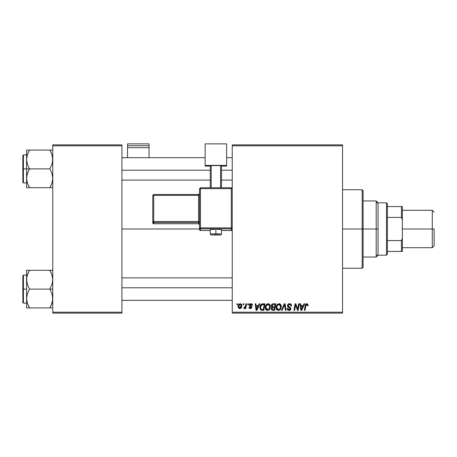 <?xml version="1.0" encoding="UTF-8"?>
<svg xmlns="http://www.w3.org/2000/svg" width="457" height="457" viewBox="0 0 457 457"><rect width="100%" height="100%" fill="white"/><g stroke="black" fill="none" stroke-linecap="round" stroke-linejoin="round"><path stroke-width="0.69" d="M121.933 228.997L199.52 228.997L121.933 228.997M232.242 313.125L342.544 313.125L342.544 312.194L232.242 312.194L232.242 145.806L342.544 145.806L342.544 312.194L342.544 144.869L232.242 144.869L342.544 144.869L342.544 145.806L232.242 145.806L232.242 144.869L232.242 312.194L342.544 312.194L342.544 313.125L232.242 313.125L232.242 312.194L232.242 313.125M247.877 303.779L247.717 304.716L248.414 304.716L248.557 303.779L247.877 303.779L248.557 303.779L247.877 303.779L247.717 304.716L248.414 304.716L248.557 303.779L248.414 304.716L247.717 304.716L247.877 303.779M243.284 303.779L243.13 304.716L243.827 304.716L243.964 303.779L243.284 303.779L243.964 303.779L243.284 303.779L243.13 304.716L243.827 304.716L243.964 303.779L243.827 304.716L243.13 304.716L243.284 303.779M268.15 303.694C266.237 304.151 265.283 305.419 265.294 307.492C265.249 309.155 266.003 310.126 267.556 310.406L269.499 309.423L270.395 306.527C270.401 304.91 269.653 303.968 268.15 303.694L266.397 304.482L265.334 306.841L265.814 309.463L267.425 310.406L269.31 309.635L270.35 307.298L269.978 304.83L268.276 303.699M259.21 303.779L258.405 305.567L256.08 305.567L255.863 303.779L255.177 303.779L256.074 310.326L256.908 310.326L259.947 303.779L259.21 303.779L259.947 303.779L259.21 303.779L258.405 305.567L256.08 305.567L255.863 303.779L255.177 303.779L256.074 310.326L256.908 310.326L259.947 303.779L256.908 310.326L256.074 310.326L255.177 303.779L255.863 303.779M273.212 303.779L272.132 304.139L271.464 305.065L271.372 306.224L272.144 307.138L271.452 307.795L271.287 309.195L272.144 310.217L274.726 310.326L275.834 303.779L273.212 303.779C272.035 303.928 271.412 304.608 271.332 305.813L272.144 307.138L271.247 308.732L272.144 310.217L274.726 310.326L275.834 303.779L274.726 310.326L273.052 310.326M282.095 310.326L281.358 310.326L284.22 303.779L281.358 310.326L282.095 310.326L284.545 304.716L285.402 310.326L286.088 310.326L285.088 303.779L284.22 303.779L285.088 303.779L284.22 303.779L281.358 310.326L282.095 310.326L284.545 304.716L285.402 310.326L286.088 310.326L285.088 303.779L286.088 310.326L285.402 310.326M308.127 305.139L307.338 303.785L306.453 303.728L305.63 304.271L304.373 310.326L305.065 310.326L306.116 304.79L307.035 304.516L307.384 305.819L308.092 305.584L306.79 303.694L305.185 305.527L304.373 310.326L305.065 310.326L305.847 305.693L306.744 304.459L307.447 305.247L307.384 305.819L308.064 305.733L307.384 305.819L307.412 304.962M297.901 307.772L298.598 303.779L297.69 309.326L295.805 303.779L295.085 303.779L293.977 310.326L294.668 310.326L295.582 304.773L297.456 310.326L298.17 310.326L299.289 303.779L298.598 303.779L299.289 303.779L298.598 303.779L297.69 309.326L295.805 303.779L295.085 303.779L293.977 310.326L294.668 310.326L295.582 304.773L297.456 310.326L298.17 310.326L299.289 303.779L298.17 310.326L297.456 310.326M303.991 303.779L303.191 305.567L300.866 305.567L300.649 303.779L299.963 303.779L300.86 310.326L301.689 310.326L304.728 303.779L303.991 303.779L304.728 303.779L303.991 303.779L303.191 305.567L300.866 305.567L300.649 303.779L299.963 303.779L300.86 310.326L301.689 310.326L304.728 303.779L301.689 310.326L300.86 310.326L299.963 303.779L300.649 303.779M289.527 303.694L288.076 304.213L287.51 305.225L287.893 306.87L290.184 308.549L289.847 309.429L288.944 309.64L288.173 309.326L287.813 308.304L287.133 308.366L287.436 309.589L288.67 310.383L290.361 309.955L290.863 308.458L290.269 307.372L288.333 306.127L288.264 305.087L289.835 304.488L290.703 305.025L290.875 305.99L291.555 305.91L291.086 304.288L289.527 303.694C288.281 303.751 287.596 304.391 287.476 305.619L290.195 308.715L289.064 309.646L287.813 308.304L287.133 308.515C287.225 309.703 287.859 310.337 289.041 310.406C290.178 310.372 290.789 309.795 290.875 308.669L290.104 307.241L288.333 306.127L288.156 305.556L289.481 304.459L290.703 305.025L290.875 305.99L291.555 305.91C291.577 304.505 290.903 303.768 289.527 303.694M279.027 303.694C277.113 304.151 276.159 305.419 276.171 307.492C276.125 309.155 276.879 310.126 278.433 310.406L280.375 309.423L281.272 306.527C281.284 304.91 280.535 303.968 279.027 303.694L277.273 304.482L276.211 306.841L276.691 309.463L278.302 310.406L280.192 309.635L281.226 307.298L280.861 304.83L279.153 303.699M252.464 305.305L252.213 304.333L251.481 303.785L250.253 303.768L249.522 304.248L249.322 305.539L251.076 306.915L251.179 307.51L250.476 308.029L249.813 307.772L249.573 307.093L248.922 307.475L249.333 308.252L250.293 308.618L251.459 308.258L251.864 307.15L251.521 306.396L250.059 305.436L249.985 304.705L251.059 304.316L251.784 305.482L252.464 305.305L250.842 303.694L249.236 305.076L249.579 305.939L251.122 306.99L250.476 308.029L249.573 307.093L248.894 307.178L250.442 308.624L251.87 307.27L249.916 305.019L250.807 304.288L251.784 305.482L252.464 305.396L251.778 305.265M262.095 303.899L263.021 303.779L261.244 304.356L260.21 305.996L260.096 308.829L261.198 310.172L263.849 310.326L264.957 303.779L261.97 303.939C260.576 304.739 259.902 305.979 259.942 307.647L261.387 310.24L263.849 310.326L264.957 303.779L263.849 310.326L262.01 310.32M240.222 303.694L238.845 304.362L238.131 306.133L238.291 307.687L239.508 308.612L240.908 308.161L241.816 306.11L241.445 304.276L240.222 303.694C238.765 304.059 238.063 305.042 238.103 306.636L239.691 308.624C241.187 308.264 241.907 307.253 241.844 305.59L240.222 303.694M245.906 303.779L245.226 306.967L244.638 307.761L243.981 307.71L243.712 308.452L244.552 308.498L245.278 307.555L245.106 308.538L245.792 308.538L246.597 303.779L245.906 303.779L246.597 303.779L245.906 303.779L245.563 305.682L243.712 308.452L244.175 308.624L245.278 307.555L245.106 308.538L245.792 308.538L246.597 303.779L245.792 308.538L245.106 308.538M237 303.779L236.84 304.716L237.537 304.716L237.68 303.779L237 303.779L237.68 303.779L237 303.779L236.84 304.716L237.537 304.716L237.68 303.779L237.537 304.716L236.84 304.716L237 303.779M52.761 313.125L121.933 313.125L121.933 312.194L52.761 312.194L52.761 145.806L121.933 145.806L121.933 312.194L121.933 144.869L52.761 144.869L121.933 144.869L121.933 145.806L52.761 145.806L52.761 144.869L52.761 312.194L121.933 312.194L121.933 313.125L52.761 313.125L52.761 312.194L52.761 313.125M295.833 305.733L295.93 306.053M295.336 306.487L294.668 310.326L293.977 310.326L295.085 303.779L295.805 303.779L297.164 307.544M295.582 304.773L295.662 305.093M301.197 307.978L300.963 306.327L302.82 306.327L301.369 309.606L300.963 306.327L302.82 306.327L301.34 309.2M301.243 308.321L301.283 308.641M307.384 305.819L307.447 305.247L307.384 305.819M305.876 305.527L305.065 310.326L304.373 310.326L305.185 305.527M305.465 304.562L305.636 304.271M307.441 305.39L307.407 305.676M289.944 303.722L290.366 303.819M291.338 304.688L291.463 305.053M291.509 305.287L291.549 305.693M291.555 305.91L290.875 305.99M290.88 305.779L290.601 304.882M288.156 305.556L288.43 306.23M289.03 306.63L290.104 307.241M290.846 309.023L290.755 309.378M290.075 310.166L289.224 310.4M288.664 310.383L287.442 309.595M287.436 309.589L287.167 308.898M287.133 308.515L287.813 308.304M288.173 309.326L288.59 309.572M289.772 309.475L290.109 309.115M290.178 308.921L289.938 308.127L289.224 307.687M290.195 308.715L289.938 308.127L290.195 308.715M289.087 307.618L288.767 307.447M287.55 306.213L287.493 305.922M287.562 305.019L287.801 304.528M287.819 304.499L288.184 304.122M284.768 306.424L284.408 305.048M284.34 305.213L284.105 305.779M280.975 305.053L281.244 306.019M279.524 310.149L279.987 309.829M276.685 309.463L276.439 309.006M276.279 308.515L276.199 308.018M276.217 306.83L276.262 306.533M276.559 305.579L276.696 305.293M278.399 303.785L278.707 303.716M276.439 305.882L276.342 306.196M279.553 309.212L278.456 309.646L276.851 307.567C276.811 305.933 277.519 304.899 278.976 304.459L280.592 306.493L279.838 308.915L279.113 309.498M278.456 309.646L277.753 309.458M277.462 309.24L276.902 308.144M277.479 305.373L277.131 306.047L278.484 304.545M280.507 307.458L280.198 308.372M278.656 309.629L279.524 309.235M276.851 307.567L276.873 307.932L276.851 307.567M278.976 304.459L279.821 304.739L278.976 304.459M276.971 306.538L277.131 306.047M280.301 305.276L280.592 306.493M271.447 309.623L271.287 309.189M271.258 308.492L271.584 307.59M271.944 307.035L271.527 306.613M271.367 305.425L271.464 305.07M272.463 303.939L271.995 304.253M272.475 303.934L272.823 303.819M271.944 308.452L272.418 307.704L272.092 309.269L272.298 307.789L274.514 307.521L274.166 309.56L273 309.56L271.926 308.704M272.298 307.789L272.583 307.63M273.2 306.756L274.64 306.756L275.017 304.545L273.743 304.545L275.017 304.545L274.64 306.756L273.2 306.756L272.012 305.836L272.069 306.23M272.081 306.264L273.069 304.579M272.029 305.579L272.383 304.905M273.406 307.521L274.514 307.521L274.166 309.56L273 309.56M272.549 307.647L273.115 307.527M251.784 305.482L250.493 304.328M249.933 304.859L250.122 305.505M249.922 304.939L250.71 305.887L250.088 305.47M249.916 305.019L250.059 305.436M249.579 308.429L249.293 308.212M249.002 307.761L248.922 307.475M248.894 307.178L249.591 307.275M250.253 308.007L250.71 307.995M250.385 308.024L251.122 306.99L250.053 306.281M250.476 308.029L251.19 307.372L250.562 306.567L251.122 306.99M250.339 306.447L250.048 306.276M249.631 305.99L249.236 305.076M249.356 304.516L250.03 303.854M251.161 303.716L251.481 303.785M252.03 304.116L252.413 304.819M251.681 304.836L251.07 304.316M256.411 307.978L256.177 306.327L258.034 306.327L256.588 309.606L256.177 306.327L258.034 306.327L256.554 309.2M256.463 308.321L256.497 308.641M262.221 310.326L261.484 310.263M261.016 310.086L260.147 308.989M260.01 308.452L259.959 308.047M260.027 306.658L260.136 306.207M260.204 305.996L260.421 305.476M260.707 304.985L261.244 304.356M260.667 307.013L261.81 304.865L264.14 304.545L263.289 309.56L261.221 309.326L260.621 307.687C260.581 305.762 261.461 304.71 263.266 304.545L264.14 304.545L263.289 309.56L261.547 309.48M261.221 309.326L260.621 307.687L260.701 308.458M263.266 304.545L262.752 304.568M262.684 304.579L261.992 304.762M261.61 305.013L261.13 305.619M260.81 306.367L260.69 306.847M260.633 307.35L260.621 307.687L260.633 307.35M270.098 305.059L270.361 306.019M270.196 308.047L270.333 307.43M268.642 310.143L269.11 309.829M266.562 310.16L265.963 309.663M265.808 309.458L265.563 309.006M265.403 308.515L265.323 308.018M265.306 307.161L265.334 306.847M265.34 306.818L265.386 306.527M265.683 305.579L265.82 305.293M267.522 303.785L267.831 303.716M269.727 309.109L269.916 308.772M268.67 309.212L267.579 309.646L265.974 307.567C265.934 305.933 266.642 304.899 268.099 304.459L269.716 306.493L268.962 308.915L268.236 309.498M267.579 309.646L266.877 309.458M266.585 309.24L266.025 308.144M266.602 305.373L266.254 306.047L267.848 304.482M269.63 307.458L269.322 308.372M267.779 309.629L268.642 309.235M265.974 307.567L265.997 307.932L265.974 307.567M268.099 304.459L268.945 304.739L268.099 304.459M267.968 304.465L267.608 304.545M269.716 306.493L269.693 306.133L269.716 306.493M269.63 305.779L269.693 306.133M241.633 304.573L241.822 305.242M241.73 306.618L241.633 306.967M241.582 307.11L241.359 307.578M240.668 308.344L239.816 308.618M238.291 307.687L238.12 306.99M238.137 306.07L238.217 305.642M238.737 304.499L239.045 304.162M239.074 304.139L239.462 303.882M238.925 305.682L239.411 304.71L240.216 304.288L241.165 305.664L239.719 308.029L238.788 306.453L240.016 304.316M240.988 306.784L240.542 307.63M239.102 307.738L238.885 307.355M239.2 305.019L239.045 305.345M240.451 304.322L240.753 304.493M244.375 308.589L244.872 308.195M243.712 308.452L244.175 308.624L243.712 308.452L243.981 307.71L244.472 307.835M245.226 306.967L245.375 306.516M245.42 306.344L245.563 305.682M261.81 304.865L262.267 304.659M238.874 307.333L238.788 306.453M238.805 306.264L238.868 305.893M241.142 306.041L241.085 306.418M240.411 307.755L240.091 307.955M362.173 228.997L363.109 228.997L363.109 190.672L363.109 267.322L363.109 228.997L362.173 228.997L362.173 189.735L362.173 228.997L342.544 228.997L362.173 228.997L362.173 268.259L362.173 228.997M26.803 161.955L26.592 159.487L26.592 168.89L29.499 168.89L27.409 164.349L26.592 159.487L27.397 154.655L29.499 150.079L49.853 150.079L51.944 154.626L52.549 157.014L52.555 161.921L51.955 164.314L49.853 168.89L29.499 168.89L27.409 164.349L26.803 161.955M26.592 154.872L23.41 154.872L23.41 182.914L22.85 182.354L22.85 155.431L22.85 168.89L23.41 168.89L23.41 154.872L23.41 168.89L26.592 168.89L26.592 178.299L27.397 173.466L29.499 168.89L49.853 168.89L51.944 173.437L52.761 178.299L51.955 183.131L49.853 187.707L29.499 187.707L27.409 183.16L26.592 178.299L26.592 187.707L52.549 187.707M26.706 180.109L26.797 180.732M27.072 182.023L26.592 178.299L26.592 187.707L27.403 187.707L26.592 187.707M27.403 187.707L29.499 187.707L28.248 185.296L29.499 187.707L28.334 187.707L29.499 187.707L27.409 183.16M50.658 186.222L51.949 183.148L52.761 178.299L51.944 173.437L49.853 168.89L51.955 164.314L52.761 159.487L51.955 154.655L49.853 150.079L29.499 150.079L27.403 154.643M52.538 180.818L52.264 182.086M52.646 157.676L52.555 157.054M52.275 155.763L51.955 154.655M26.803 157.014L27.089 155.7M50.39 151.05L49.853 150.079L52.761 150.079L49.853 150.079L51.104 152.489M28.682 151.593L29.499 150.079L26.592 150.079L26.592 159.487L27.397 154.655L29.499 150.079L26.592 150.079L26.592 168.89L23.41 168.89L23.41 182.914L23.41 168.89L22.85 168.89L22.85 155.431L23.41 154.872M22.85 168.89L22.85 182.354L22.85 168.89M28.328 171.135L29.499 168.89L26.592 168.89L26.592 178.299L26.797 175.865L28.328 171.135M27.403 150.079L28.78 150.079M28.391 152.187L27.409 154.626M49.853 187.707L51.018 187.707L49.853 187.707M121.933 170.215L210.271 170.215L121.933 170.215M221.491 170.215L232.242 170.215L221.491 170.215M52.258 155.683L52.538 156.962M27.094 182.103L26.803 180.772M51.944 183.16L52.241 182.16M29.499 150.079L28.248 152.489M27.112 155.626L27.397 154.655M26.706 157.676L26.797 157.054M52.646 180.109L52.555 180.732M232.242 287.784L121.933 287.784L232.242 287.784M52.761 270.293L49.853 270.293L51.944 274.834L52.761 279.695L51.955 284.528L49.853 289.104L52.761 289.104L49.853 289.104L51.944 293.651L52.549 296.039L52.555 300.946L51.024 305.67L51.944 303.374L49.853 307.915L51.024 305.676L49.853 307.915L29.499 307.915L27.409 303.374L26.592 298.512L27.397 293.68L29.499 289.104L27.409 284.557L26.803 282.169L26.797 277.262L28.328 272.538L27.409 274.834L29.499 270.293L28.328 272.532L29.499 270.293L26.592 270.293L26.592 289.104L23.41 289.104L23.41 303.128L23.41 289.104L22.85 289.104L22.85 302.563L22.85 275.645L23.41 275.08L23.41 303.128L22.85 302.563L22.85 289.104L26.592 289.104L26.592 307.915L51.949 307.915M26.706 300.323L26.803 300.963M27.072 302.237L27.397 303.339M28.962 306.944L27.409 303.374L26.592 298.512L27.397 293.68L29.499 289.104L49.853 289.104L29.499 289.104L27.409 284.557L26.592 279.695L26.592 307.915L27.403 307.915L26.592 307.915M52.258 302.311L52.538 301.032M52.646 277.885L52.555 277.262M52.275 275.977L52.761 279.695L52.555 282.129L51.955 284.528L49.853 289.104L51.944 293.651L52.761 298.512L52.555 300.946L50.961 305.813M51.949 270.293L29.499 270.293L49.853 270.293L51.944 274.834M23.41 289.104L23.41 275.08L23.41 289.104M22.85 289.104L22.85 275.645L22.85 289.104M28.694 271.778L29.499 270.293L26.592 270.293L26.592 279.695L26.803 277.228M26.803 270.293L29.499 270.293L27.409 274.834M26.803 307.915L29.499 307.915L28.248 305.51M49.853 270.293L51.018 270.293L49.853 270.293L51.024 272.532L49.853 270.293M50.573 307.915L49.853 307.915L50.67 306.407M49.853 307.915L51.104 305.51M52.258 275.897L52.538 277.176M27.094 302.311L26.803 300.98M26.706 277.885L26.797 277.262M52.241 302.374L51.955 303.339M52.646 300.323L52.555 300.946M363.109 200.954L376.197 200.954L378.065 202.822L378.065 228.997L376.197 228.997L376.197 257.04L376.197 228.997L363.109 228.997L376.197 228.997L376.197 200.954L376.197 228.997L378.065 228.997L378.065 202.822L386.479 202.822L387.41 203.759L387.41 206.564L387.41 203.759L386.479 202.822L376.197 202.822M376.197 255.172L386.479 255.172L387.41 254.235L387.41 251.43L387.41 254.235L386.479 255.172L378.065 255.172L378.065 228.997L378.065 255.172L376.197 257.04L363.109 257.04M387.41 217.435L387.41 240.559L387.41 206.564L387.41 217.435L401.435 217.435L402.366 219.651L402.366 238.348L401.435 240.559L387.41 240.559L387.41 251.43L387.41 240.559L401.435 240.559L401.435 251.43L402.366 251.43L402.366 238.348L402.366 251.43L401.435 251.43L401.435 240.559L402.366 238.348L402.366 206.564L387.41 206.564L401.435 206.564L401.435 217.435L401.435 206.564L402.366 206.564L402.366 219.651L401.435 217.435L387.41 217.435M386.479 255.172L386.479 202.822L386.479 255.172M387.41 251.43L401.435 251.43L387.41 251.43M432.282 228.997L434.15 228.997L434.15 245.826L434.15 228.997L432.282 228.997L432.282 210.3L432.282 228.997L402.366 228.997L432.282 228.997L432.282 247.694L432.282 228.997M149.045 157.676L149.045 143.875L149.045 145.72L127.543 145.72L127.543 143.875L149.045 143.875L127.543 143.875L127.543 157.676L127.543 147.657L149.045 147.657L149.045 157.676M127.543 147.657L149.045 147.657L149.045 145.72L127.543 145.72L127.543 147.657M218.029 229.465L221.491 229.283L215.881 229.083L215.881 235.052L219.183 234.767L211.208 234.887L215.881 235.052L215.881 233.75L210.271 233.95L215.881 233.75L215.881 229.083L210.271 229.283L213.733 229.465M232.242 229.568L231.305 230.505L232.242 229.568L232.242 188.678L231.305 187.747L200.457 187.747L200.457 188.65L231.305 188.65L231.305 187.747L200.457 187.747L199.52 188.678L200.457 188.65L200.457 187.747L199.52 188.678L199.52 227.917L200.457 227.883L200.457 188.65L199.52 188.678L199.52 229.568A0.937 0.937 0 0 0 200.457 230.499L200.457 228.848L231.305 228.848L231.305 230.499L221.491 230.499L231.305 230.499A0.937 0.937 -0 0 0 232.242 229.568L232.242 188.678L231.305 188.65L231.305 227.883L200.457 227.883L200.457 188.65L231.305 188.65L231.305 227.883L199.52 227.917L199.52 229.568L200.457 230.505L200.457 228.848A0.937 0.937 180 0 1 199.52 227.917L200.457 228.848L200.457 227.883L200.457 228.848L231.305 228.848L231.305 230.505L221.491 230.505M226.632 165.36L226.632 166.154L221.491 166.154L226.632 166.154L226.632 143.875L205.13 143.875L205.13 165.36L226.632 165.36L205.13 165.36L205.13 166.154L205.13 143.875L226.632 143.875L226.632 165.36M210.271 166.154L205.13 166.154L210.271 166.154M221.491 165.588L210.271 165.588L210.271 187.747L210.271 165.588L220.554 165.554L220.554 187.747L220.554 165.554L221.491 165.588L221.491 187.747L221.491 165.588M211.208 187.747L211.208 165.554L211.208 187.747M210.271 230.505L200.457 230.499A0.937 0.937 180 0 1 199.52 229.568M215.881 229.083L210.271 229.283L210.271 233.95C210.888 235.549 210.397 234.709 215.881 235.052L220.137 234.955C220.822 235.121 221.274 234.784 221.491 233.95L215.881 233.75L221.491 233.95L221.491 229.283L215.881 229.083M153.718 195.385L198.589 195.385L198.589 221.542L153.718 221.542L153.718 195.385L152.781 195.419L152.781 221.576L152.781 195.419L153.718 195.385L153.718 194.482L152.781 195.419L153.718 194.482L153.718 195.385L198.589 195.385L198.589 194.482L153.718 194.482L198.589 194.482A0.937 0.937 -0 0 0 199.52 193.551L198.589 194.482L198.589 195.385L199.52 195.35L198.589 195.385L198.589 221.542L153.718 221.542L153.718 195.385M199.52 224.701L198.589 223.764L153.718 223.764L153.718 222.508L198.589 222.508L198.589 223.764L153.718 223.764L152.781 222.827L152.781 221.576L152.781 222.827A0.937 0.937 0 0 0 153.718 223.764L153.718 222.508A0.937 0.937 180 0 1 152.781 221.576L153.718 221.542L152.781 221.576L153.718 222.508L153.718 221.542L153.718 222.508L198.589 222.508A0.937 0.937 180 0 1 199.52 223.444A0.937 0.937 -0 0 0 198.589 222.508L198.589 221.542L199.52 221.508L198.589 221.542L198.589 223.764A0.937 0.937 180 0 1 199.52 224.701A0.937 0.937 -0 0 0 198.589 223.764L153.718 223.764L152.781 222.827M232.242 227.917A0.937 0.937 180 0 1 231.305 228.848L231.305 227.883L231.305 228.848A0.937 0.937 0 0 0 232.242 227.917L231.305 227.883L232.242 227.917M231.305 188.65L232.242 188.678L231.305 187.747L231.305 188.65M342.544 189.735L362.173 189.735L363.109 190.672M342.544 268.259L362.173 268.259L363.109 267.322M26.592 182.914L23.41 182.914M121.933 157.676L205.13 157.676M226.632 157.676L232.242 157.676M121.933 180.109L210.271 180.109M221.491 180.109L232.242 180.109M232.242 300.323L121.933 300.323M232.242 277.885L121.933 277.885M26.592 303.128L23.41 303.128M26.592 275.08L23.41 275.08M402.366 210.3L432.282 210.3L434.15 212.174M402.366 247.694L432.282 247.694L434.15 245.826"/></g></svg>
